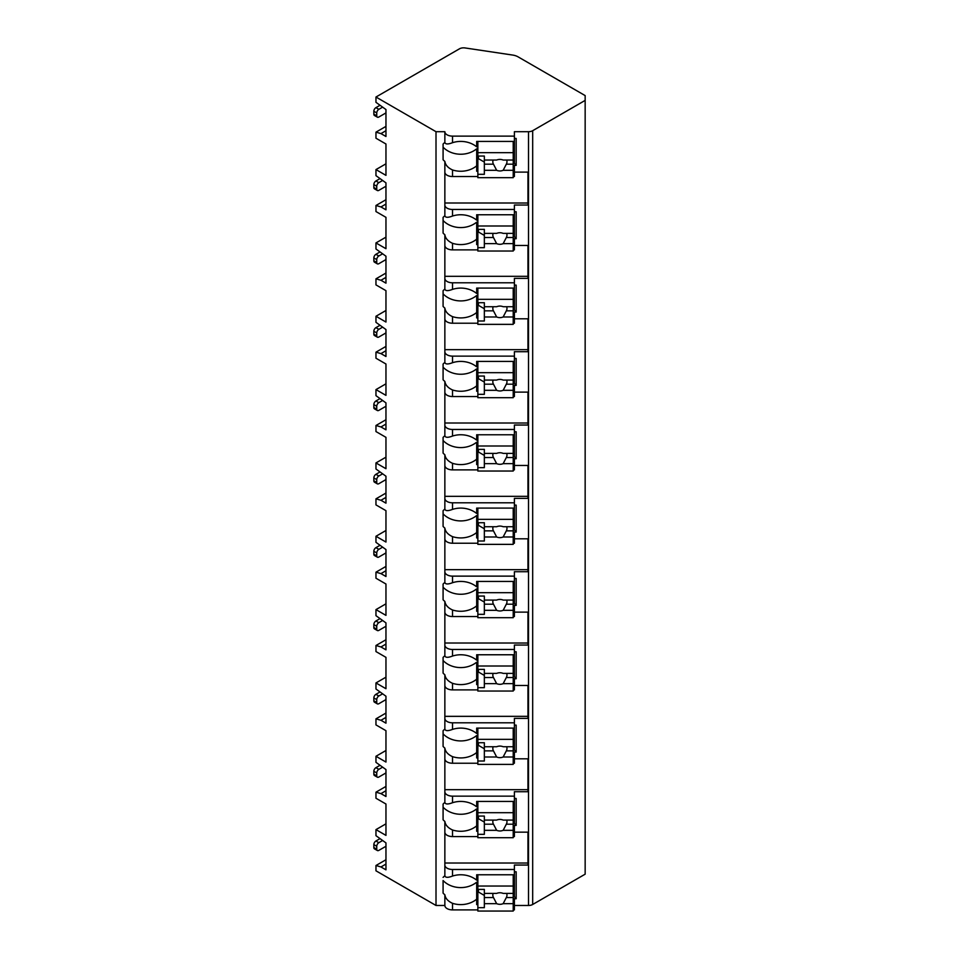 <?xml version="1.0" encoding="UTF-8"?>
<svg xmlns="http://www.w3.org/2000/svg" width="959" height="959" viewBox="0 0 959 959"><rect width="100%" height="100%" fill="white"/><g stroke="black" fill="none" stroke-linecap="round" stroke-linejoin="round"><path stroke-width="1.44" d="M385.962 823.841L375.964 829.619L375.964 835.685L385.962 842.901L385.962 869.849L380.963 866.96L375.964 865.509L375.964 870.808L436.009 905.476L444.856 905.476A7.66 4.423 0 0 0 452.516 909.899L477.858 909.899M513.221 909.899L514.396 909.899L514.396 904.613L513.221 904.613M514.396 905.476L528.505 905.476A5.898 3.404 0 0 0 532.677 904.481L585.158 874.176L585.158 95.588L518.04 56.833A11.784 6.809 0 0 0 512.657 55.059L465.067 47.95A5.898 3.404 0 0 0 459.433 48.837L375.964 97.027L436.009 131.695L444.856 131.695A7.66 4.423 0 0 0 452.516 136.118L514.396 136.118L514.396 131.695L528.505 131.695A5.898 3.404 0 0 0 532.677 130.7L585.158 100.395M514.396 832.148L527.953 832.148L527.953 865.054L514.396 865.054L514.396 869.477L452.516 869.477A7.66 4.423 0 0 1 444.856 865.054L444.856 875.771C445.396 877.713 447.949 877.809 452.516 876.058L452.516 869.477M514.396 798.463L516.17 798.463L516.17 825.411L514.396 825.411L514.396 831.273L513.221 831.273M444.856 758.809A7.66 4.423 0 0 0 452.516 763.232L452.516 756.651C447.949 754.553 445.396 751.7 444.856 748.092L444.856 802.431C445.396 804.373 447.949 804.469 452.516 802.719A22.393 18.281 180 0 1 476.683 806.855L476.683 801.436L514.396 801.436L514.396 791.726L527.953 791.726L527.953 758.809L514.396 758.809M514.396 725.124L516.17 725.124L516.17 752.072L514.396 752.072L514.396 757.934L513.221 757.934M444.856 685.469A7.66 4.423 0 0 0 452.516 689.893L452.516 683.311C447.949 681.214 445.396 678.361 444.856 674.764L444.856 729.092C445.396 731.034 447.949 731.13 452.516 729.391A22.393 18.281 180 0 1 476.683 733.515L476.683 728.097L514.396 728.097L514.396 718.387L527.953 718.387L527.953 685.469L514.396 685.469M514.396 651.784L516.17 651.784L516.17 678.732L514.396 678.732L514.396 684.606L513.221 684.606M444.856 612.13A7.66 4.423 0 0 0 452.516 616.553L452.516 609.984C447.949 607.874 445.396 605.021 444.856 601.425L444.856 655.764C445.396 657.706 447.949 657.802 452.516 656.052A22.393 18.281 180 0 1 476.683 660.188L476.683 654.769L514.396 654.769L514.396 645.047L527.953 645.047L527.953 612.13L514.396 612.13M514.396 578.445L516.17 578.445L516.17 605.393L514.396 605.393L514.396 611.267L513.221 611.267M444.856 538.802A7.66 4.423 0 0 0 452.516 543.226L452.516 536.644C447.949 534.547 445.396 531.694 444.856 528.085L444.856 582.425C445.396 584.367 447.949 584.463 452.516 582.712A22.393 18.281 180 0 1 476.683 586.848L476.683 581.43L514.396 581.43L514.396 571.708L527.953 571.708L527.953 538.802L514.396 538.802M514.396 505.117L516.17 505.117L516.17 532.065L514.396 532.065L514.396 537.927L513.221 537.927M444.856 465.463A7.66 4.423 0 0 0 452.516 469.886L452.516 463.305C447.949 461.207 445.396 458.354 444.856 454.746L444.856 509.085C445.396 511.027 447.949 511.123 452.516 509.385A22.393 18.281 180 0 1 476.683 513.509L476.683 508.09L514.396 508.09L514.396 498.38L527.953 498.38L527.953 465.463L514.396 465.463M514.396 431.778L516.17 431.778L516.17 458.726L514.396 458.726L514.396 464.588L513.221 464.588M444.856 392.123A7.66 4.423 0 0 0 452.516 396.546L452.516 389.965C447.949 387.868 445.396 385.015 444.856 381.418L444.856 435.758C445.396 437.688 447.949 437.795 452.516 436.045A22.393 18.281 180 0 1 476.683 440.181L476.683 434.763L514.396 434.763L514.396 425.041L527.953 425.041L527.953 392.123L514.396 392.123M514.396 358.438L516.17 358.438L516.17 385.386L514.396 385.386L514.396 391.26L513.221 391.26M444.856 318.796A7.66 4.423 0 0 0 452.516 323.219L452.516 316.638C447.949 314.54 445.396 311.687 444.856 308.079L444.856 362.418C445.396 364.36 447.949 364.456 452.516 362.706A22.393 18.281 180 0 1 476.683 366.841L476.683 361.423L514.396 361.423L514.396 351.701L527.953 351.701L527.953 318.796L514.396 318.796M514.396 285.111L516.17 285.111L516.17 312.059L514.396 312.059L514.396 317.92L513.221 317.92M444.856 245.456A7.66 4.423 0 0 0 452.516 249.879L452.516 243.298C447.949 241.2 445.396 238.347 444.856 234.739L444.856 289.079C445.396 291.021 447.949 291.116 452.516 289.378A22.393 18.281 180 0 1 476.683 293.502L476.683 288.084L514.396 288.084L514.396 278.374L527.953 278.374L527.953 245.456L514.396 245.456M514.396 211.771L516.17 211.771L516.17 238.719L514.396 238.719L514.396 244.581L513.221 244.581M444.856 172.117A7.66 4.423 0 0 0 452.516 176.54L452.516 169.959C447.949 167.861 445.396 165.008 444.856 161.412L444.856 215.751C445.396 217.681 447.949 217.777 452.516 216.039A22.393 18.281 180 0 1 476.683 220.174L476.683 214.756L514.396 214.756L514.396 205.034L527.953 205.034L527.953 172.117L514.396 172.117M514.396 138.432L516.17 138.432L516.17 165.38L514.396 165.38L514.396 171.253L513.221 171.253M514.396 871.791L516.17 871.791L516.17 898.739L514.396 898.739L514.396 904.613M452.516 836.572L452.516 829.991C447.949 827.881 445.396 825.04 444.856 821.431L444.856 832.148A7.66 4.423 0 0 0 452.516 836.572L477.858 836.572M513.221 836.572L514.396 836.572L514.396 831.273M514.396 136.118L514.396 141.417L476.683 141.417L476.683 146.835A22.393 18.281 180 0 0 452.516 142.699C447.949 144.449 445.396 144.353 444.856 142.411L444.856 131.695M444.856 905.476L444.856 894.771C445.396 898.367 447.949 901.22 452.516 903.318A22.393 18.281 180 0 0 476.683 899.194L476.683 882.172A22.393 18.281 180 0 1 443.082 880.53L443.082 893.129A22.393 18.281 180 0 0 444.856 894.771M444.856 205.034A7.66 4.423 0 0 0 452.516 209.458L514.396 209.458M444.856 278.374A7.66 4.423 0 0 0 452.516 282.797L514.396 282.797M444.856 351.701A7.66 4.423 0 0 0 452.516 356.125L514.396 356.125M444.856 425.041A7.66 4.423 0 0 0 452.516 429.464L514.396 429.464M444.856 498.38A7.66 4.423 0 0 0 452.516 502.804L514.396 502.804M444.856 571.708A7.66 4.423 0 0 0 452.516 576.131L514.396 576.131M444.856 645.047A7.66 4.423 0 0 0 452.516 649.471L514.396 649.471M444.856 718.387A7.66 4.423 0 0 0 452.516 722.81L514.396 722.81M444.856 791.726A7.66 4.423 0 0 0 452.516 796.15L514.396 796.15M444.856 142.411A22.393 18.281 180 0 0 443.082 144.054L443.082 159.757A22.393 18.281 180 0 0 444.856 161.412M444.856 832.148L444.856 865.054M444.856 875.771A22.393 18.281 180 0 0 443.082 877.413M436.009 905.476L436.009 131.695M444.856 215.751A22.393 18.281 180 0 0 443.082 217.393L443.082 233.097A22.393 18.281 180 0 0 444.856 234.739M444.856 289.079A22.393 18.281 180 0 0 443.082 290.721L443.082 306.436A22.393 18.281 180 0 0 444.856 308.079M444.856 362.418A22.393 18.281 180 0 0 443.082 364.06L443.082 379.776A22.393 18.281 180 0 0 444.856 381.418M444.856 435.758A22.393 18.281 180 0 0 443.082 437.4L443.082 453.104A22.393 18.281 180 0 0 444.856 454.746M444.856 509.085A22.393 18.281 180 0 0 443.082 510.727L443.082 526.443A22.393 18.281 180 0 0 444.856 528.085M444.856 582.425A22.393 18.281 180 0 0 443.082 584.067L443.082 599.783A22.393 18.281 180 0 0 444.856 601.425M444.856 655.764A22.393 18.281 180 0 0 443.082 657.406L443.082 673.11A22.393 18.281 180 0 0 444.856 674.764M444.856 729.092A22.393 18.281 180 0 0 443.082 730.746L443.082 746.45A22.393 18.281 180 0 0 444.856 748.092M444.856 802.431A22.393 18.281 180 0 0 443.082 804.074L443.082 819.789A22.393 18.281 180 0 0 444.856 821.431M444.856 863.016L527.953 863.016L527.953 832.148M513.221 176.54L514.396 176.54L514.396 171.253M513.221 249.879L514.396 249.879L514.396 244.581M513.221 323.219L514.396 323.219L514.396 317.92M513.221 396.546L514.396 396.546L514.396 391.26M513.221 469.886L514.396 469.886L514.396 464.588M513.221 543.226L514.396 543.226L514.396 537.927M513.221 616.553L514.396 616.553L514.396 611.267M513.221 689.893L514.396 689.893L514.396 684.606M513.221 763.232L514.396 763.232L514.396 757.934M452.516 876.058A22.393 18.281 180 0 1 476.683 880.194L476.683 874.776L514.396 874.776L514.396 869.477M514.396 141.417L514.396 163.342L516.17 165.38M514.396 167.765L513.221 167.765M477.858 167.765L476.683 167.765M476.683 152.793L477.858 152.793M513.221 152.793L514.396 152.793M477.858 171.253L476.683 171.253L476.683 148.813A22.393 18.281 180 0 1 443.082 147.171L443.082 144.054M477.858 904.613L476.683 904.613L476.683 899.194M452.516 176.54L477.858 176.54M452.516 169.959A22.393 18.281 180 0 0 476.683 165.835M452.516 249.879L477.858 249.879M452.516 243.298A22.393 18.281 180 0 0 476.683 239.163L476.683 222.152A22.393 18.281 180 0 1 443.082 220.51L443.082 217.393M477.858 244.581L476.683 244.581L476.683 239.163M452.516 323.219L477.858 323.219M452.516 316.638A22.393 18.281 180 0 0 476.683 312.502L476.683 295.492A22.393 18.281 180 0 1 443.082 293.85L443.082 290.721M477.858 317.92L476.683 317.92L476.683 312.502M452.516 396.546L477.858 396.546M452.516 389.965A22.393 18.281 180 0 0 476.683 385.842L476.683 368.831A22.393 18.281 180 0 1 443.082 367.177L443.082 364.06M477.858 391.26L476.683 391.26L476.683 385.842M452.516 469.886L477.858 469.886M452.516 463.305A22.393 18.281 180 0 0 476.683 459.169L476.683 442.159A22.393 18.281 180 0 1 443.082 440.517L443.082 437.4M477.858 464.588L476.683 464.588L476.683 459.169M452.516 543.226L477.858 543.226M452.516 536.644A22.393 18.281 180 0 0 476.683 532.509L476.683 515.498A22.393 18.281 180 0 1 443.082 513.856L443.082 510.727M477.858 537.927L476.683 537.927L476.683 532.509M452.516 616.553L477.858 616.553M452.516 609.984A22.393 18.281 180 0 0 476.683 605.848L476.683 588.838A22.393 18.281 180 0 1 443.082 587.196L443.082 584.067M477.858 611.267L476.683 611.267L476.683 605.848M452.516 689.893L477.858 689.893M452.516 683.311A22.393 18.281 180 0 0 476.683 679.188L476.683 662.166A22.393 18.281 180 0 1 443.082 660.523L443.082 657.406M477.858 684.606L476.683 684.606L476.683 679.188M452.516 763.232L477.858 763.232M452.516 756.651A22.393 18.281 180 0 0 476.683 752.515L476.683 735.505A22.393 18.281 180 0 1 443.082 733.863L443.082 730.746M477.858 757.934L476.683 757.934L476.683 752.515M452.516 829.991A22.393 18.281 180 0 0 476.683 825.855L476.683 808.845A22.393 18.281 180 0 1 443.082 807.202L443.082 804.074M477.858 831.273L476.683 831.273L476.683 825.855M477.858 141.417L477.858 177.691L513.221 177.691L513.221 164.181L506.328 164.181A7.073 5.778 180 0 0 506.975 161.771A7.073 5.778 180 0 0 506.652 160.045M477.858 156.041L484.343 156.041L484.343 160.045L496.654 160.045A7.073 5.778 180 0 1 499.903 159.41A7.073 5.778 180 0 1 503.151 160.045L513.221 160.045L513.221 152.673L477.858 152.673M477.858 174.322L484.343 174.322L484.343 170.306L496.654 170.306A7.073 5.778 180 0 0 499.903 170.954A7.073 5.778 180 0 0 503.151 170.306L513.221 170.306M484.343 170.306L484.343 160.045M493.154 160.045A7.073 5.778 180 0 0 492.83 161.771A7.073 5.778 180 0 0 493.465 164.181L484.343 164.181M493.465 164.181L496.654 170.306M503.151 170.306L506.328 164.181M484.343 162.071L478.445 158.667L478.445 156.041M513.221 164.181L513.221 160.045M513.221 141.417L513.221 152.673M514.396 901.124L513.221 901.124M477.858 901.124L476.683 901.124M516.17 898.739L514.396 896.701L514.396 874.776M476.683 886.152L477.858 886.152M513.221 886.152L514.396 886.152M477.858 874.776L477.858 911.05L513.221 911.05L513.221 897.54L506.328 897.54A7.073 5.778 180 0 0 506.975 895.131A7.073 5.778 180 0 0 506.652 893.404M477.858 889.401L484.343 889.401L484.343 893.404L496.654 893.404A7.073 5.778 180 0 1 499.903 892.769A7.073 5.778 180 0 1 503.151 893.404L513.221 893.404L513.221 886.032L477.858 886.032M477.858 907.682L484.343 907.682L484.343 903.666L496.654 903.666A7.073 5.778 180 0 0 499.903 904.313A7.073 5.778 180 0 0 503.151 903.666L513.221 903.666M484.343 903.666L484.343 893.404M493.154 893.404A7.073 5.778 180 0 0 492.83 895.131A7.073 5.778 180 0 0 493.465 897.54L484.343 897.54M493.465 897.54L496.654 903.666M503.151 903.666L506.328 897.54M484.343 895.43L478.445 892.026L478.445 889.401M513.221 897.54L513.221 893.404M513.221 874.776L513.221 886.032M444.856 202.996L527.953 202.996L527.953 172.117M514.396 214.756L514.396 236.681L516.17 238.719M514.396 241.105L513.221 241.105M477.858 241.105L476.683 241.105M476.683 226.132L477.858 226.132M513.221 226.132L514.396 226.132M477.858 214.756L477.858 251.03L513.221 251.03L513.221 237.52L506.328 237.52A7.073 5.778 180 0 0 506.975 235.111A7.073 5.778 180 0 0 506.652 233.385M477.858 229.369L484.343 229.369L484.343 233.385L496.654 233.385A7.073 5.778 180 0 1 499.903 232.737A7.073 5.778 180 0 1 503.151 233.385L513.221 233.385L513.221 226L477.858 226M477.858 247.662L484.343 247.662L484.343 243.646L496.654 243.646A7.073 5.778 180 0 0 499.903 244.293A7.073 5.778 180 0 0 503.151 243.646L513.221 243.646M484.343 243.646L484.343 233.385M493.154 233.385A7.073 5.778 180 0 0 492.83 235.111A7.073 5.778 180 0 0 493.465 237.52L484.343 237.52M493.465 237.52L496.654 243.646M503.151 243.646L506.328 237.52M484.343 235.411L478.445 232.006L478.445 229.369M513.221 237.52L513.221 233.385M513.221 214.756L513.221 226M444.856 276.324L527.953 276.324L527.953 245.456M514.396 288.084L514.396 310.009L516.17 312.059M514.396 314.432L513.221 314.432M477.858 314.432L476.683 314.432M476.683 299.46L477.858 299.46M513.221 299.46L514.396 299.46M477.858 288.084L477.858 324.358L513.221 324.358L513.221 310.848L506.328 310.848A7.073 5.778 180 0 0 506.975 308.45A7.073 5.778 180 0 0 506.652 306.724M477.858 302.708L484.343 302.708L484.343 306.724L496.654 306.724A7.073 5.778 180 0 1 499.903 306.077A7.073 5.778 180 0 1 503.151 306.724L513.221 306.724L513.221 299.34L477.858 299.34M477.858 320.989L484.343 320.989L484.343 316.973L496.654 316.973A7.073 5.778 180 0 0 499.903 317.621A7.073 5.778 180 0 0 503.151 316.973L513.221 316.973M484.343 316.973L484.343 306.724M493.154 306.724A7.073 5.778 180 0 0 492.83 308.45A7.073 5.778 180 0 0 493.465 310.848L484.343 310.848M493.465 310.848L496.654 316.973M503.151 316.973L506.328 310.848M484.343 308.738L478.445 305.346L478.445 302.708M513.221 310.848L513.221 306.724M513.221 288.084L513.221 299.34M444.856 349.663L527.953 349.663L527.953 318.796M514.396 361.423L514.396 383.348L516.17 385.386M514.396 387.772L513.221 387.772M477.858 387.772L476.683 387.772M476.683 372.799L477.858 372.799M513.221 372.799L514.396 372.799M477.858 361.423L477.858 397.697L513.221 397.697L513.221 384.187L506.328 384.187A7.073 5.778 180 0 0 506.975 381.778A7.073 5.778 180 0 0 506.652 380.064M477.858 376.048L484.343 376.048L484.343 380.064L496.654 380.064A7.073 5.778 180 0 1 499.903 379.416A7.073 5.778 180 0 1 503.151 380.064L513.221 380.064L513.221 372.679L477.858 372.679M477.858 394.329L484.343 394.329L484.343 390.313L496.654 390.313A7.073 5.778 180 0 0 499.903 390.96A7.073 5.778 180 0 0 503.151 390.313L513.221 390.313M484.343 390.313L484.343 380.064M493.154 380.064A7.073 5.778 180 0 0 492.83 381.778A7.073 5.778 180 0 0 493.465 384.187L484.343 384.187M493.465 384.187L496.654 390.313M503.151 390.313L506.328 384.187M484.343 382.078L478.445 378.673L478.445 376.048M513.221 384.187L513.221 380.064M513.221 361.423L513.221 372.679M444.856 423.003L527.953 423.003L527.953 392.123M514.396 434.763L514.396 456.688L516.17 458.726M514.396 461.111L513.221 461.111M477.858 461.111L476.683 461.111M476.683 446.139L477.858 446.139M513.221 446.139L514.396 446.139M477.858 434.763L477.858 471.037L513.221 471.037L513.221 457.527L506.328 457.527A7.073 5.778 180 0 0 506.975 455.117A7.073 5.778 180 0 0 506.652 453.391M477.858 449.375L484.343 449.375L484.343 453.391L496.654 453.391A7.073 5.778 180 0 1 499.903 452.744A7.073 5.778 180 0 1 503.151 453.391L513.221 453.391L513.221 446.007L477.858 446.007M477.858 467.668L484.343 467.668L484.343 463.653L496.654 463.653A7.073 5.778 180 0 0 499.903 464.3A7.073 5.778 180 0 0 503.151 463.653L513.221 463.653M484.343 463.653L484.343 453.391M493.154 453.391A7.073 5.778 180 0 0 492.83 455.117A7.073 5.778 180 0 0 493.465 457.527L484.343 457.527M493.465 457.527L496.654 463.653M503.151 463.653L506.328 457.527M484.343 455.417L478.445 452.013L478.445 449.375M513.221 457.527L513.221 453.391M513.221 434.763L513.221 446.007M444.856 496.33L527.953 496.33L527.953 465.463M514.396 508.09L514.396 530.015L516.17 532.065M514.396 534.439L513.221 534.439M477.858 534.439L476.683 534.439M476.683 519.478L477.858 519.478M513.221 519.478L514.396 519.478M477.858 508.09L477.858 544.364L513.221 544.364L513.221 530.866L506.328 530.866A7.073 5.778 180 0 0 506.975 528.457A7.073 5.778 180 0 0 506.652 526.731M477.858 522.715L484.343 522.715L484.343 526.731L496.654 526.731A7.073 5.778 180 0 1 499.903 526.083A7.073 5.778 180 0 1 503.151 526.731L513.221 526.731L513.221 519.346L477.858 519.346M477.858 540.996L484.343 540.996L484.343 536.992L496.654 536.992A7.073 5.778 180 0 0 499.903 537.627A7.073 5.778 180 0 0 503.151 536.992L513.221 536.992M484.343 536.992L484.343 526.731M493.154 526.731A7.073 5.778 180 0 0 492.83 528.457A7.073 5.778 180 0 0 493.465 530.866L484.343 530.866M493.465 530.866L496.654 536.992M503.151 536.992L506.328 530.866M484.343 528.757L478.445 525.352L478.445 522.715M513.221 530.866L513.221 526.731M513.221 508.09L513.221 519.346M444.856 569.67L527.953 569.67L527.953 538.802M514.396 581.43L514.396 603.355L516.17 605.393M514.396 607.778L513.221 607.778M477.858 607.778L476.683 607.778M476.683 592.806L477.858 592.806M513.221 592.806L514.396 592.806M477.858 581.43L477.858 617.704L513.221 617.704L513.221 604.194L506.328 604.194A7.073 5.778 180 0 0 506.975 601.796A7.073 5.778 180 0 0 506.652 600.07M477.858 596.054L484.343 596.054L484.343 600.07L496.654 600.07A7.073 5.778 180 0 1 499.903 599.423A7.073 5.778 180 0 1 503.151 600.07L513.221 600.07L513.221 592.686L477.858 592.686M477.858 614.335L484.343 614.335L484.343 610.32L496.654 610.32A7.073 5.778 180 0 0 499.903 610.967A7.073 5.778 180 0 0 503.151 610.32L513.221 610.32M484.343 610.32L484.343 600.07M493.154 600.07A7.073 5.778 180 0 0 492.83 601.796A7.073 5.778 180 0 0 493.465 604.194L484.343 604.194M493.465 604.194L496.654 610.32M503.151 610.32L506.328 604.194M484.343 602.084L478.445 598.68L478.445 596.054M513.221 604.194L513.221 600.07M513.221 581.43L513.221 592.686M444.856 643.01L527.953 643.01L527.953 612.13M514.396 654.769L514.396 676.694L516.17 678.732M514.396 681.118L513.221 681.118M477.858 681.118L476.683 681.118M476.683 666.145L477.858 666.145M513.221 666.145L514.396 666.145M477.858 654.769L477.858 691.043L513.221 691.043L513.221 677.534L506.328 677.534A7.073 5.778 180 0 0 506.975 675.124A7.073 5.778 180 0 0 506.652 673.398M477.858 669.382L484.343 669.382L484.343 673.398L496.654 673.398A7.073 5.778 180 0 1 499.903 672.75A7.073 5.778 180 0 1 503.151 673.398L513.221 673.398L513.221 666.014L477.858 666.014M477.858 687.675L484.343 687.675L484.343 683.659L496.654 683.659A7.073 5.778 180 0 0 499.903 684.306A7.073 5.778 180 0 0 503.151 683.659L513.221 683.659M484.343 683.659L484.343 673.398M493.154 673.398A7.073 5.778 180 0 0 492.83 675.124A7.073 5.778 180 0 0 493.465 677.534L484.343 677.534M493.465 677.534L496.654 683.659M503.151 683.659L506.328 677.534M484.343 675.424L478.445 672.019L478.445 669.382M513.221 677.534L513.221 673.398M513.221 654.769L513.221 666.014M444.856 716.349L527.953 716.349L527.953 685.469M514.396 728.097L514.396 750.034L516.17 752.072M514.396 754.457L513.221 754.457M477.858 754.457L476.683 754.457M476.683 739.485L477.858 739.485M513.221 739.485L514.396 739.485M477.858 728.097L477.858 764.383L513.221 764.383L513.221 750.873L506.328 750.873A7.073 5.778 180 0 0 506.975 748.464A7.073 5.778 180 0 0 506.652 746.737M477.858 742.722L484.343 742.722L484.343 746.737L496.654 746.737A7.073 5.778 180 0 1 499.903 746.09A7.073 5.778 180 0 1 503.151 746.737L513.221 746.737L513.221 739.353L477.858 739.353M477.858 761.014L484.343 761.014L484.343 756.999L496.654 756.999A7.073 5.778 180 0 0 499.903 757.646A7.073 5.778 180 0 0 503.151 756.999L513.221 756.999M484.343 756.999L484.343 746.737M493.154 746.737A7.073 5.778 180 0 0 492.83 748.464A7.073 5.778 180 0 0 493.465 750.873L484.343 750.873M493.465 750.873L496.654 756.999M503.151 756.999L506.328 750.873M484.343 748.763L478.445 745.359L478.445 742.722M513.221 750.873L513.221 746.737M513.221 728.097L513.221 739.353M444.856 789.677L527.953 789.677L527.953 758.809M514.396 801.436L514.396 823.361L516.17 825.411M514.396 827.785L513.221 827.785M477.858 827.785L476.683 827.785M476.683 812.812L477.858 812.812M513.221 812.812L514.396 812.812M477.858 801.436L477.858 837.71L513.221 837.71L513.221 824.201L506.328 824.201A7.073 5.778 180 0 0 506.975 821.803A7.073 5.778 180 0 0 506.652 820.077M477.858 816.061L484.343 816.061L484.343 820.077L496.654 820.077A7.073 5.778 180 0 1 499.903 819.43A7.073 5.778 180 0 1 503.151 820.077L513.221 820.077L513.221 812.693L477.858 812.693M477.858 834.342L484.343 834.342L484.343 830.326L496.654 830.326A7.073 5.778 180 0 0 499.903 830.974A7.073 5.778 180 0 0 503.151 830.326L513.221 830.326M484.343 830.326L484.343 820.077M493.154 820.077A7.073 5.778 180 0 0 492.83 821.803A7.073 5.778 180 0 0 493.465 824.201L484.343 824.201M493.465 824.201L496.654 830.326M503.151 830.326L506.328 824.201M484.343 822.091L478.445 818.698L478.445 816.061M513.221 824.201L513.221 820.077M513.221 801.436L513.221 812.693M385.962 750.501L375.964 756.279L375.964 762.345L385.962 769.562L385.962 796.509L380.963 793.62L375.964 792.182L375.964 798.248L385.962 804.014L385.962 835.397L375.964 829.619M375.964 756.279L385.962 762.057L385.962 730.686L375.964 724.908L375.964 718.842L385.962 713.064M385.962 677.174L375.964 682.94L375.964 689.006L385.962 696.222L385.962 723.17L380.963 720.281L375.964 718.842M375.964 682.94L385.962 688.718L385.962 657.347L375.964 651.569L375.964 645.503L385.962 639.737M385.962 603.834L375.964 609.612L375.964 615.678L385.962 622.894L385.962 649.842L380.963 646.953L375.964 645.503M375.964 609.612L385.962 615.378L385.962 584.007L375.964 578.229L375.964 572.175L385.962 566.397M385.962 530.495L375.964 536.273L375.964 542.338L385.962 549.555L385.962 576.503L380.963 573.614L375.964 572.175M375.964 536.273L385.962 542.051L385.962 510.668L375.964 504.902L375.964 498.836L385.962 493.058M385.962 457.167L375.964 462.933L375.964 468.999L385.962 476.215L385.962 503.163L380.963 500.274L375.964 498.836M375.964 462.933L385.962 468.711L385.962 437.34L375.964 431.562L375.964 425.496L385.962 419.73M385.962 383.828L375.964 389.606L375.964 395.659L385.962 402.888L385.962 429.824L380.963 426.947L375.964 425.496M375.964 389.606L385.962 395.372L385.962 364L375.964 358.222L375.964 352.169L385.962 346.391M385.962 310.488L375.964 316.266L375.964 322.332L385.962 329.548L385.962 356.496L380.963 353.607L375.964 352.169M375.964 316.266L385.962 322.044L385.962 290.661L375.964 284.895L375.964 278.829L385.962 273.051M385.962 237.149L375.964 242.927L375.964 248.992L385.962 256.209L385.962 283.157L380.963 280.268L375.964 278.829M375.964 242.927L385.962 248.705L385.962 217.333L375.964 211.555L375.964 205.49L385.962 199.712M385.962 163.821L375.964 169.587L375.964 175.653L385.962 182.869L385.962 209.817L380.963 206.94L375.964 205.49M375.964 169.587L385.962 175.365L385.962 143.994L375.964 138.216L375.964 132.15L385.962 126.384M375.964 97.027L375.964 102.325L385.962 109.542L385.962 136.49L380.963 133.601L375.964 132.15M380.963 133.601L385.962 130.712M375.964 865.509L385.962 859.744M375.964 792.182L385.962 786.404M380.963 866.96L385.962 864.071M385.962 846.27L378.841 850.381A2.949 1.702 120 0 1 377.367 850.525A2.949 1.702 120 0 1 376.755 849.183L376.755 846.294A2.949 1.702 120 0 1 378.841 842.685L382.209 840.731M377.367 850.525L374.442 848.847A2.949 1.702 -60 0 1 373.842 847.492L373.842 844.603A2.949 1.702 -60 0 1 375.916 840.995L379.632 838.861M380.963 206.94L385.962 204.051M385.962 186.238L378.841 190.362A2.949 1.702 120 0 1 377.367 190.505A2.949 1.702 120 0 1 376.755 189.151L376.755 186.262A2.949 1.702 120 0 1 378.841 182.654L382.209 180.712M377.367 190.505L374.442 188.815A2.949 1.702 -60 0 1 373.842 187.473L373.842 184.584A2.949 1.702 -60 0 1 375.916 180.975L379.632 178.83M380.963 280.268L385.962 277.379M385.962 259.577L378.841 263.689A2.949 1.702 120 0 1 377.367 263.845A2.949 1.702 120 0 1 376.755 262.49L376.755 259.601A2.949 1.702 120 0 1 378.841 255.993L382.209 254.039M377.367 263.845L374.442 262.155A2.949 1.702 -60 0 1 373.842 260.8L373.842 257.923A2.949 1.702 -60 0 1 375.916 254.315L379.632 252.169M380.963 353.607L385.962 350.718M385.962 332.917L378.841 337.029A2.949 1.702 120 0 1 377.367 337.172A2.949 1.702 120 0 1 376.755 335.83L376.755 332.941A2.949 1.702 120 0 1 378.841 329.333L382.209 327.379M377.367 337.172L374.442 335.494A2.949 1.702 -60 0 1 373.842 334.14L373.842 331.251A2.949 1.702 -60 0 1 375.916 327.642L379.632 325.509M380.963 426.947L385.962 424.058M385.962 406.256L378.841 410.368A2.949 1.702 120 0 1 377.367 410.512A2.949 1.702 120 0 1 376.755 409.157L376.755 406.28A2.949 1.702 120 0 1 378.841 402.66L382.209 400.718M377.367 410.512L374.442 408.822A2.949 1.702 -60 0 1 373.842 407.479L373.842 404.59A2.949 1.702 -60 0 1 375.916 400.982L379.632 398.836M380.963 500.274L385.962 497.397M385.962 479.584L378.841 483.696A2.949 1.702 120 0 1 377.367 483.851A2.949 1.702 120 0 1 376.755 482.497L376.755 479.608A2.949 1.702 120 0 1 378.841 476L382.209 474.058M377.367 483.851L374.442 482.161A2.949 1.702 -60 0 1 373.842 480.819L373.842 477.93A2.949 1.702 -60 0 1 375.916 474.321L379.632 472.176M380.963 573.614L385.962 570.725M385.962 552.923L378.841 557.035A2.949 1.702 120 0 1 377.367 557.179A2.949 1.702 120 0 1 376.755 555.836L376.755 552.947A2.949 1.702 120 0 1 378.841 549.339L382.209 547.385M377.367 557.179L374.442 555.501A2.949 1.702 -60 0 1 373.842 554.146L373.842 551.257A2.949 1.702 -60 0 1 375.916 547.649L379.632 545.515M380.963 646.953L385.962 644.064M385.962 626.263L378.841 630.375A2.949 1.702 120 0 1 377.367 630.519A2.949 1.702 120 0 1 376.755 629.176L376.755 626.287A2.949 1.702 120 0 1 378.841 622.679L382.209 620.725M377.367 630.519L374.442 628.84A2.949 1.702 -60 0 1 373.842 627.486L373.842 624.597A2.949 1.702 -60 0 1 375.916 620.988L379.632 618.843M380.963 720.281L385.962 717.404M385.962 699.591L378.841 703.714A2.949 1.702 120 0 1 377.367 703.858A2.949 1.702 120 0 1 376.755 702.503L376.755 699.614A2.949 1.702 120 0 1 378.841 696.006L382.209 694.064M377.367 703.858L374.442 702.168A2.949 1.702 -60 0 1 373.842 700.825L373.842 697.936A2.949 1.702 -60 0 1 375.916 694.328L379.632 692.182M380.963 793.62L385.962 790.731M385.962 772.93L378.841 777.042A2.949 1.702 120 0 1 377.367 777.186A2.949 1.702 120 0 1 376.755 775.843L376.755 772.954A2.949 1.702 120 0 1 378.841 769.346L382.209 767.392M377.367 777.186L374.442 775.507A2.949 1.702 -60 0 1 373.842 774.153L373.842 771.276A2.949 1.702 -60 0 1 375.916 767.668L379.632 765.522M385.962 112.91L378.841 117.022A2.949 1.702 120 0 1 377.367 117.166A2.949 1.702 120 0 1 376.755 115.823L376.755 112.934A2.949 1.702 120 0 1 378.841 109.326L382.209 107.372M377.367 117.166L374.442 115.488A2.949 1.702 -60 0 1 373.842 114.133L373.842 111.244A2.949 1.702 -60 0 1 375.916 107.636L379.632 105.502M532.677 904.481L532.677 130.7M528.505 905.476L528.505 131.695M452.516 142.699L452.516 136.118M452.516 909.899L452.516 903.318M452.516 216.039L452.516 209.458M452.516 289.378L452.516 282.797M452.516 362.706L452.516 356.125M452.516 436.045L452.516 429.464M452.516 509.385L452.516 502.804M452.516 582.712L452.516 576.131M452.516 656.052L452.516 649.471M452.516 729.391L452.516 722.81M452.516 802.719L452.516 796.15M373.842 847.492L376.755 849.183M375.916 840.995L378.841 842.685M373.842 844.603L376.755 846.294M373.842 187.473L376.755 189.151M375.916 180.975L378.841 182.654M373.842 184.584L376.755 186.262M373.842 260.8L376.755 262.49M375.916 254.315L378.841 255.993M373.842 257.923L376.755 259.601M373.842 334.14L376.755 335.83M375.916 327.642L378.841 329.333M373.842 331.251L376.755 332.941M373.842 407.479L376.755 409.157M375.916 400.982L378.841 402.66M373.842 404.59L376.755 406.28M373.842 480.819L376.755 482.497M375.916 474.321L378.841 476M373.842 477.93L376.755 479.608M373.842 554.146L376.755 555.836M375.916 547.649L378.841 549.339M373.842 551.257L376.755 552.947M373.842 627.486L376.755 629.176M375.916 620.988L378.841 622.679M373.842 624.597L376.755 626.287M373.842 700.825L376.755 702.503M375.916 694.328L378.841 696.006M373.842 697.936L376.755 699.614M373.842 774.153L376.755 775.843M375.916 767.668L378.841 769.346M373.842 771.276L376.755 772.954M373.842 114.133L376.755 115.823M375.916 107.636L378.841 109.326M373.842 111.244L376.755 112.934"/></g></svg>
